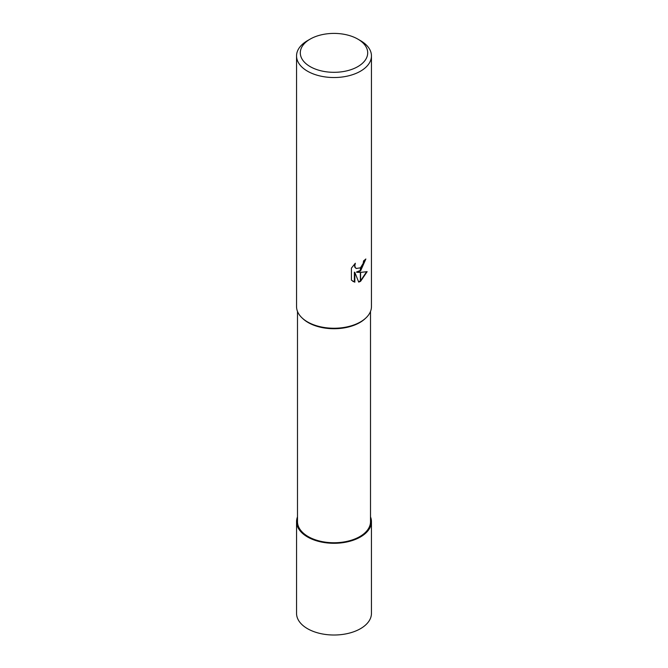 <?xml version="1.0" encoding="UTF-8"?>
<svg xmlns="http://www.w3.org/2000/svg" width="668" height="668" viewBox="0 0 668 668"><rect width="100%" height="100%" fill="white"/><g stroke="black" fill="none" stroke-linecap="round" stroke-linejoin="round"><path stroke-width="1" d="M365.663 318.168L364.953 318.828A36.506 21.075 180 0 1 359.818 322.552A36.506 21.075 180 0 1 303.047 318.828L302.337 318.168M370.506 311.43L370.506 521.675A36.506 21.075 180 0 1 359.818 536.579A36.506 21.075 180 0 1 320.03 541.147A36.506 21.075 180 0 1 297.494 521.675L297.494 311.43M357.831 39.103A33.701 19.456 180 0 1 357.831 66.616A33.701 19.456 180 0 1 310.169 66.616A33.701 19.456 180 0 1 310.169 39.103A33.701 19.456 180 0 1 357.831 39.103L360.478 40.631A37.45 21.618 180 0 1 371.45 55.912L371.45 306.629A37.45 21.618 180 0 1 360.478 321.918A37.45 21.618 180 0 1 302.253 318.093M310.169 39.103L307.522 40.631L310.169 39.103M371.45 55.912A37.45 21.618 180 0 1 360.478 71.2A37.45 21.618 180 0 1 319.671 75.885A37.45 21.618 180 0 1 296.55 55.912A37.45 21.618 180 0 1 307.522 40.631L307.522 40.631M365.747 318.093A37.45 21.618 180 0 1 360.478 321.918A37.45 21.618 180 0 1 319.671 326.602A37.45 21.618 180 0 1 296.55 306.629L296.55 55.912M356.887 272.31L360.369 272.402L360.369 281.42L358.716 282.105L354.833 272.41L354.833 282.188L351.418 280.176L351.418 268.118L355.351 263.242L354.825 265.63L355.209 267.35L356.269 268.494L360.369 267.81L360.369 271.033L356.445 272.051L360.369 270.448M360.369 267.81A5.979 3.457 120 0 0 360.586 267.626L363.183 263.392L363.576 260.887A37.45 21.618 0 0 0 365.855 258.992L360.586 270.882A9.845 5.686 -60 0 1 360.369 271.033M360.586 281.303L360.586 272.402L367.149 271.651L360.586 281.303A13.552 7.824 -60 0 1 360.369 281.42M360.586 270.273L365.388 259.426M360.586 270.882L360.586 267.626M356.061 268.352L354.758 267.091L354.541 264.069M352.804 281.32L354.382 281.929L354.382 272.152L354.833 272.41M358.582 281.754L360.369 280.911M360.586 280.777L366.565 271.801M354.382 281.929L354.833 282.188M370.506 516.865A37.441 21.618 180 0 1 371.441 521.675A37.441 21.618 180 0 1 360.478 536.955A37.441 21.618 180 0 1 319.671 541.648A37.441 21.618 180 0 1 296.559 521.675A37.441 21.618 180 0 1 297.494 516.865M371.441 521.675L371.45 613.399A37.45 21.618 180 0 1 360.478 628.68A37.45 21.618 180 0 1 319.671 633.373A37.45 21.618 180 0 1 296.55 613.399L296.559 521.675M356.278 268.494L355.827 268.235"/></g></svg>

